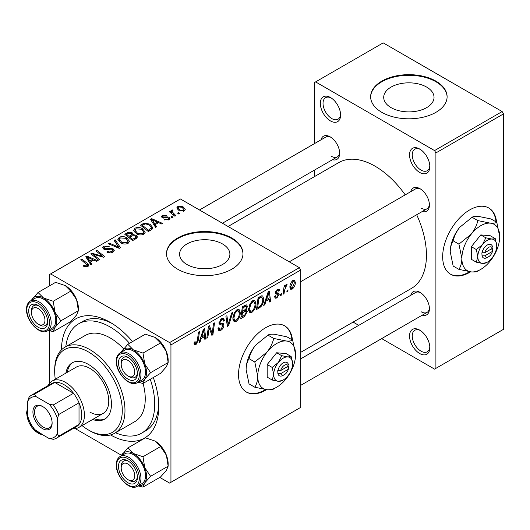 <?xml version="1.0" encoding="UTF-8"?>
<svg xmlns="http://www.w3.org/2000/svg" width="530" height="530" viewBox="0 0 530 530"><rect width="100%" height="100%" fill="white"/><g stroke="black" fill="none" stroke-linecap="round" stroke-linejoin="round"><path stroke-width="0.79" d="M419.687 353.517A14.336 8.281 60 0 1 409.544 335.954A14.336 8.281 60 0 1 419.687 330.104L419.687 330.104A14.336 8.281 60 0 1 429.823 347.66A14.336 8.281 60 0 1 419.687 353.517M420.383 330.534A12.429 7.175 -120 0 0 414.824 330.263A12.429 7.175 -120 0 0 412.916 340.227A12.429 7.175 -120 0 0 421.039 351.171A12.429 7.175 -120 0 0 427.253 351.787A12.429 7.175 -120 0 0 429.797 346.839M330.462 120.926A14.336 8.281 60 0 1 320.325 103.37A14.336 8.281 60 0 1 330.462 97.513L330.462 97.513A14.336 8.281 60 0 1 340.604 115.076A14.336 8.281 60 0 1 330.462 120.926M331.164 97.944A12.429 7.175 -120 0 0 325.599 97.679A12.429 7.175 -120 0 0 323.697 107.636A12.429 7.175 -120 0 0 331.813 118.587A12.429 7.175 -120 0 0 338.027 119.204A12.429 7.175 -120 0 0 340.578 114.255M419.687 172.442A14.336 8.281 60 0 1 409.544 154.879A14.336 8.281 60 0 1 419.687 149.023L419.687 149.023A14.336 8.281 60 0 1 429.823 166.586A14.336 8.281 60 0 1 419.687 172.442M420.383 149.46A12.429 7.175 -120 0 0 414.824 149.188A12.429 7.175 -120 0 0 412.916 159.146A12.429 7.175 -120 0 0 421.039 170.097A12.429 7.175 -120 0 0 427.253 170.713A12.429 7.175 -120 0 0 429.797 165.764M292.447 340.022A38.239 22.075 120 0 0 284.69 325.864A38.239 22.075 120 0 0 265.576 327.759A38.239 22.075 120 0 0 240.594 361.453A38.239 22.075 120 0 0 246.457 392.094A38.239 22.075 120 0 0 265.576 390.199A38.239 22.075 120 0 0 266.431 389.689M246.185 391.935A38.239 22.075 120 0 0 265.033 389.888A38.239 22.075 120 0 0 265.556 389.576M291.904 339.71A38.239 22.075 120 0 0 284.418 325.712M426.663 87.086A25.162 14.529 0 0 0 399.242 83.939A25.162 14.529 0 0 0 383.713 97.354A25.162 14.529 0 0 0 391.08 107.63A25.162 14.529 0 0 0 418.501 110.777A25.162 14.529 0 0 0 434.03 97.354A25.162 14.529 0 0 0 426.663 87.086M435.905 81.123A38.239 22.075 0 0 0 394.24 76.34A38.239 22.075 0 0 0 370.636 96.732A38.239 22.075 0 0 0 381.832 112.34A38.239 22.075 0 0 0 423.503 117.13A38.239 22.075 0 0 0 447.108 96.732A38.239 22.075 0 0 0 435.905 81.123M447.101 97.043A38.239 22.075 0 0 0 435.905 81.746A38.239 22.075 0 0 0 394.486 76.903A38.239 22.075 0 0 0 370.636 97.043M222.534 243.966A25.162 14.529 0 0 0 195.113 240.819A25.162 14.529 0 0 0 179.584 254.234A25.162 14.529 0 0 0 186.951 264.51A25.162 14.529 0 0 0 214.365 267.657A25.162 14.529 0 0 0 229.901 254.234A25.162 14.529 0 0 0 222.534 243.966M231.776 238.003A38.239 22.075 0 0 0 190.111 233.213A38.239 22.075 0 0 0 166.506 253.612A38.239 22.075 0 0 0 177.702 269.22A38.239 22.075 0 0 0 219.374 274.003A38.239 22.075 0 0 0 242.978 253.612A38.239 22.075 0 0 0 231.776 238.003M242.972 253.923A38.239 22.075 0 0 0 231.776 238.626A38.239 22.075 0 0 0 190.356 233.783A38.239 22.075 0 0 0 166.506 253.923M410.776 191.655A13.382 7.725 60 0 1 419.952 188.673L419.952 188.673A13.382 7.725 60 0 1 419.959 188.673A13.382 7.725 60 0 1 429.419 205.064A13.382 7.725 60 0 1 422.244 211.523M420.654 189.111A11.468 6.625 -120 0 0 415.573 188.885L289.254 261.82M321.008 139.834A13.382 7.725 60 0 1 330.19 136.853L330.19 136.853A13.382 7.725 60 0 1 339.657 153.243A13.382 7.725 60 0 1 332.482 159.702M330.892 137.283A11.468 6.625 -120 0 0 325.811 137.065L199.485 209.993M410.776 295.309A13.382 7.725 60 0 1 419.952 292.322L419.952 292.322A13.382 7.725 60 0 1 419.959 292.328A13.382 7.725 60 0 1 429.419 308.718A13.382 7.725 60 0 1 422.244 315.178M420.654 292.759A11.468 6.625 -120 0 0 415.573 292.54L300.722 358.843M61.447 349.873A68.827 39.737 60 0 1 110.107 322.293L110.107 322.293A68.827 39.737 60 0 1 110.114 322.293A68.827 39.737 60 0 1 132.54 341.572M112.181 323.538A63.09 36.424 -120 0 0 82.62 321.511L78.566 323.85A63.09 36.424 -120 0 0 65.833 346.66M300.722 352.331L411.399 288.433A72.65 41.943 -120 0 0 416.679 214.736M405.205 194.874A72.65 41.943 -120 0 0 375.074 166.195A72.65 41.943 -120 0 0 338.75 162.597L228.072 226.495M496.577 222.169A38.239 22.075 120 0 0 488.819 208.012A38.239 22.075 120 0 0 469.706 209.906A38.239 22.075 120 0 0 444.723 243.601A38.239 22.075 120 0 0 450.586 274.235A38.239 22.075 120 0 0 469.706 272.347A38.239 22.075 120 0 0 470.56 271.837M450.315 274.076A38.239 22.075 120 0 0 469.163 272.029A38.239 22.075 120 0 0 469.686 271.724M496.034 221.858A38.239 22.075 120 0 0 488.547 207.859M299.37 267.657L300.722 270.002L170.945 344.931L169.593 342.585L299.37 267.657L180.405 198.975L49.277 274.686L49.277 285.995M49.277 330.727L49.277 383.621M170.945 344.931L170.945 482.293L169.593 483.075L159.795 477.424M121.463 455.29L75.247 428.604M265.954 301.146L264.788 304.796L263.721 305.412L268.12 291.944L269.32 291.255L270.618 301.431L269.631 302.001L269.313 299.205L265.954 301.146L265.252 300.742M245.39 309.593L247.265 311.514L244.542 316.49L240.746 318.676L242.349 306.824L246.079 304.849L246.788 304.955L247.384 306.572L246.079 309.99L246.715 310.11M195.981 344.659L194.57 344.878L194.132 342.327L195.119 341.611L195.338 343.44L196.047 343.347L197.339 340.545L198.472 332.158L199.472 331.581L198.299 340.267L195.981 344.659L194.053 343.546M208.833 330.435L207.826 337.683L206.832 338.259L208.449 326.4L209.482 325.798L212.192 333.509L213.51 323.479L214.504 322.902L212.908 334.748L211.868 335.351L209.138 327.666L208.833 330.435L207.965 329.932M218.015 328.295L219.248 329.011L221.01 328.938L222.931 325.996L222.673 325.188L220.109 324.81L218.996 323.068L221.646 318.636L223.6 318.344L224.402 320.451L223.422 321.127L222.944 319.742L221.613 319.935L219.977 322.432L220.347 323.194L223.256 323.552L223.912 325.327C223.733 327.48 222.746 329.117 220.944 330.25L218.797 330.634L218.015 328.242L218.996 327.547L219.446 329.209L218.015 328.381M232.756 312.362L228.622 325.678L227.363 326.4L225.919 316.311L226.913 315.734L228.152 324.386L231.696 312.972L232.756 312.362M240.256 312.753C240.275 316.218 238.898 319.126 236.135 321.485L234.101 321.717L232.882 318.636L234.18 313.051L236.99 309.778L239.103 309.573L240.256 312.753L239.176 312.13M300.722 270.002L300.722 407.371L170.945 482.293M295.316 282.404C295.376 285.034 294.349 287.26 292.249 289.082L290.665 289.267L289.91 287.267C289.817 284.55 290.851 282.265 293.017 280.41L294.548 280.244L295.316 282.404L294.123 281.721M201.188 338.537L200.022 342.188L198.955 342.804L203.354 329.335L204.553 328.646L205.852 338.822L204.865 339.392L204.547 336.596L201.188 338.537L200.486 338.133M255.99 303.67C256.003 307.135 254.632 310.043 251.863 312.402L249.829 312.634L248.616 309.553L249.908 303.968L252.717 300.695L254.837 300.49L255.99 303.67L254.903 303.047M260.8 306.837L256.48 309.593L258.077 297.741L261.648 295.826L262.728 295.945L263.728 298.953C263.788 301.709 262.814 304.333 260.8 306.837L259.859 306.294M278.025 294.389L275.892 294.004L275.408 292.838L277.468 289.387L279.144 289.115L279.707 290.506L278.72 291.215L278.349 290.268L277.422 290.407L276.388 292.096L276.488 292.686L278.72 293.15L279.217 294.309L276.892 297.946L275.163 298.231L274.547 296.469L275.527 295.76L275.951 297.065L276.938 296.933L278.23 294.965L278.025 294.389L275.408 292.871M275.487 292.103L279.217 294.309M281.41 293.64L281.178 295.329L280.198 295.899L280.403 294.223L281.41 293.64M288.048 289.811L287.816 291.5L286.836 292.07L287.041 290.387L288.048 289.811M284.524 290.221L284.027 293.686L283.033 294.263L284.193 285.644L285.186 285.074L284.941 286.856L286.538 284.153L287.2 284.053L284.524 290.221L283.643 289.711M175.881 215.637L174.88 216.214L169.163 211.569L170.156 210.993L171.329 211.96L170.971 210.867L171.382 210.145L172.296 209.906L172.985 210.755L171.919 211.523L175.881 215.637M173.032 217.28L172.051 217.85L170.905 216.949L171.912 216.373L173.032 217.28M151.13 229.927L148.334 231.544L140.47 225.157L144.153 223.17L149.99 224.13L152.879 227.761L152.428 228.92L151.13 229.927M133.606 230.63L134.984 228.178C137.641 227.125 140.132 227.304 142.464 228.728L145.233 232.226L143.835 234.28C141.258 235.307 138.814 235.148 136.495 233.796L133.567 230.212M117.872 239.712L119.257 237.261C121.913 236.201 124.404 236.387 126.736 237.811L129.505 241.302L128.108 243.363C125.53 244.39 123.086 244.231 120.767 242.879L117.832 239.295M112.916 252.134C110.83 253.214 108.782 253.161 106.782 251.975L107.65 251.339L109.299 252.002L111.876 251.458L112.83 250.286L112.214 249.431L111.128 249.1L106.954 249.65L103.774 249.1L102.661 247.656L103.906 246.125L109.418 246.112L108.736 246.854L104.986 246.781L104.145 247.775L104.695 248.497L105.914 248.775L108.59 248.365L113.109 248.815L114.275 250.385L112.916 252.134M83.932 266.457L83.157 265.908L84.025 265.265L84.76 265.795L86.913 265.868L87.377 265.245L80.865 259.567L81.858 258.998L87.622 263.675L88.835 265.378L87.96 266.544L83.932 266.457M169.593 342.585L50.628 273.904M91.876 264.139L90.809 264.755L85.741 256.752L86.947 256.056L97.705 260.773L96.712 261.343L93.817 260.038L90.458 261.979L91.876 264.139M99.673 259.634L98.679 260.21L90.835 253.81L91.869 253.214L102.608 256.288L95.897 250.889L96.897 250.312L104.754 256.699L103.721 257.302L92.975 254.248L99.673 259.634M120.476 247.629L119.217 248.351L108.305 243.727L109.299 243.151L118.654 247.119L114.082 240.388L115.142 239.779L120.476 247.629M136.389 238.44L132.599 240.627L124.736 234.24L128.624 232.173L132.076 232.657L133.076 234.744L136.17 235.168L137.462 236.97L136.389 238.44M133.268 234.134L133.076 235.492M156.641 226.747L155.575 227.363L150.507 219.36L151.713 218.665L162.471 223.382L161.478 223.952L158.583 222.646L155.224 224.588L156.641 226.747M164.187 219.837L164.923 219.128L168.056 219.307L168.706 218.512L167.487 217.724L162.213 217.704L161.372 216.591L162.312 215.385L166.645 215.299L165.784 215.935L163.127 215.909L163.041 217.048L167.453 216.902L169.196 217.34L169.991 218.453L168.865 219.831L164.187 219.837M162.67 217.923L162.67 216.512L163.041 218.035M179.67 213.451L178.683 214.021L177.537 213.12L178.544 212.537L179.67 213.451M184.221 210.966L179.14 210.735L176.775 207.899L177.868 206.402L183.035 206.74L185.255 209.443L184.221 210.966M502.149 111.565L503.5 113.904L435.905 152.925L434.554 150.586L502.149 111.565L383.183 42.877L314.244 82.687L314.244 143.743M314.244 170.229L314.244 176.748M435.905 152.925L435.905 368.343L434.554 369.125L381.679 338.597M358.737 325.354L353.093 322.094M435.905 368.343L503.5 329.322L503.5 113.904M434.554 150.586L315.595 81.905M421.31 208.184A11.468 6.625 -120 0 0 427.041 208.754A11.468 6.625 -120 0 0 429.393 204.242M331.541 156.363A11.468 6.625 -120 0 0 337.279 156.933A11.468 6.625 -120 0 0 339.631 152.415M421.31 311.839A11.468 6.625 -120 0 0 427.041 312.409A11.468 6.625 -120 0 0 429.393 307.89M153.296 377.519A68.827 39.737 60 0 1 158.775 406.589A68.827 39.737 60 0 1 110.558 434.944M115.54 432.752A63.09 36.424 -120 0 0 141.656 433.129L145.71 430.784A63.09 36.424 -120 0 0 158.735 404.171M86.947 258.653L86.947 256.056M90.458 264.198L90.458 261.979M88.391 258.653L89.888 261.025L92.571 259.481L87.245 257.083L88.391 258.653L88.391 260.932M89.888 263.304L89.888 261.025M87.245 259.124L87.245 257.083M92.571 260.753L92.571 259.481M84.025 266.504L84.025 265.265M84.76 266.835L84.76 265.795M86.913 266.961L86.913 265.868M81.858 260.382L81.858 258.998M87.622 266.716L87.622 263.675M91.869 254.658L91.869 253.214M102.608 257.004L102.608 256.288M96.897 251.71L96.897 250.312M92.975 255.559L92.975 254.248M107.65 252.412L107.65 251.339M107.948 252.538L107.948 251.518M109.299 252.889L109.299 252.002M111.876 252.618L111.876 251.458M103.906 249.173L103.906 246.125M104.695 249.491L104.695 248.497M105.914 249.683L105.914 248.775M113.109 252.022L113.109 248.815M109.299 244.144L109.299 243.151M118.654 248.113L118.654 247.119M115.142 241.978L115.142 239.779M119.257 241.826L119.257 237.261M126.736 239.07L126.736 237.811M119.356 241.912L119.356 239.394L121.794 242.336L127.074 242.68L128.022 241.23L125.65 238.315L120.33 237.924L119.376 239.686L119.376 241.925M121.794 243.383L121.794 242.336M127.074 243.807L127.074 242.68M128.624 233.279L128.624 232.173M132.076 235.963L132.076 232.657M136.17 238.566L136.17 235.168M126.65 234.412L129.101 236.4L131.91 234.326L131.91 236.055L131.91 234.326L131.129 233.253L128.339 233.439L126.65 234.412L126.65 235.797M129.101 237.785L129.101 236.4M130.022 237.148L132.679 239.308L135.441 237.652L135.965 236.784L135.157 235.718L132.109 235.943L130.022 237.148L130.022 238.533M132.679 240.58L132.679 239.308M135.441 238.984L135.441 237.652M134.984 232.743L134.984 228.178M142.464 229.987L142.464 228.728M135.084 232.829L135.084 230.311L137.528 233.253L142.802 233.604L143.756 232.147L141.377 229.232L136.058 228.841L135.104 230.603L135.104 232.849M137.528 234.3L137.528 233.253M142.802 234.724L142.802 233.604M151.713 221.262L151.713 218.665M155.224 226.807L155.224 224.588M153.157 221.262L154.654 223.633L157.337 222.09L152.011 219.692L153.157 221.262L153.157 223.541M154.654 225.912L154.654 223.633M152.011 221.726L152.011 219.692M157.337 223.362L157.337 222.09M144.153 224.316L144.153 223.17M149.99 225.369L149.99 224.13M142.384 225.329L148.407 230.225L151.394 227.562L148.95 224.667L145.213 223.879L142.384 225.329L142.384 226.714M148.407 231.497L148.407 230.225M149.672 230.769L149.672 229.497M164.923 220.189L164.923 219.128M168.056 220.208L168.056 219.307M162.312 217.757L162.312 215.385M163.697 218.135L163.697 217.313M167.453 217.724L167.453 216.902M169.196 219.619L169.196 217.34M171.912 217.744L171.912 216.373M178.544 213.908L178.544 212.537M170.156 212.378L170.156 210.993M171.329 213.332L171.329 211.96M171.382 213.371L171.382 210.145M172.296 210.894L172.296 209.906M177.868 209.834L177.868 206.402M183.035 208.032L183.035 206.74M178.683 206.925L178.067 207.853L180.014 210.105L183.367 210.463L183.93 209.582L182.048 207.303L178.683 206.925M180.014 211.152L180.014 210.105M183.367 211.324L183.367 210.463M289.923 287.744L292.249 289.082M292.977 281.423L290.89 286.578L291.407 288.161L292.255 288.088L294.329 282.967L293.812 281.357L292.229 280.993M289.976 286.054L290.89 286.578M232.955 319.65L236.135 321.485M234.956 313.442L233.869 318.119L234.704 320.286L236.201 320.166C238.308 318.212 239.335 315.893 239.275 313.203L238.44 310.944L236.956 311.07L234.956 313.442L234.2 313.005M232.922 317.576L233.869 318.119M235.996 310.52L236.956 311.07M227.138 324.824L228.622 325.678M226.979 323.711L228.152 324.386M218.022 328.567L220.944 330.25M221.666 318.623L224.409 320.206M221.46 318.749L224.402 320.451M220.646 319.371L221.613 319.935M219.135 321.942L219.977 322.432M219.029 322.505L223.912 325.327M206.972 337.193L207.826 337.683M210.874 332.747L212.192 333.509M211.278 333.814L212.908 334.748M208.336 327.202L209.138 327.666M194.311 342.201L195.033 342.618M197.445 339.77L198.299 340.267M199.293 341.77L200.022 342.188M204.726 338.173L205.852 338.822M203.44 335.96L204.547 336.596M203.03 332.953L201.725 336.947L204.408 335.397L203.818 330.263L203.03 332.953L202.308 332.535M201.002 336.53L201.725 336.947M203.175 329.892L203.818 330.263M243.436 315.847L244.542 316.49M245.092 305.247L247.384 306.572M244.774 310.083L247.265 311.514M243.157 307.639L242.66 311.329L245.86 309.03L246.404 307.188L246.052 306.3L243.157 307.639L242.303 307.142M241.806 310.838L242.66 311.329M243.734 306.022L244.84 306.665M242.468 312.713L241.932 316.715L244.747 315.032L246.278 312.051L245.946 311.123L242.468 312.713L241.62 312.223M241.077 316.224L241.932 316.715M243.449 310.871L244.555 311.507M248.683 310.567L251.863 312.402M250.683 304.359L249.597 309.036L250.438 311.203L251.935 311.084C254.042 309.136 255.062 306.81 255.003 304.121L254.168 301.861L252.684 301.994L250.683 304.359L249.928 303.928M248.656 308.493L249.597 309.036M251.723 301.438L252.684 301.994M264.059 304.372L264.788 304.796M269.492 300.782L270.618 301.431M268.206 298.569L269.313 299.205M267.802 295.561L266.491 299.556L269.174 298.006L268.584 292.871L267.802 295.561L267.074 295.144M265.769 299.139L266.491 299.556M267.941 292.5L268.584 292.871M258.176 307.34L259.283 307.976M262.655 298.33L263.728 298.953M258.885 298.556L257.659 307.632L258.925 306.903C261.535 305.121 262.807 302.637 262.748 299.45L261.555 297.197L258.885 298.556L258.037 298.059M256.811 307.142L257.659 307.632M260.29 296.462L262.065 297.29L260.462 296.369M275.408 292.878L277.872 294.302M277.621 289.3L279.707 290.506M276.68 289.983L277.422 290.407M275.613 291.652L276.388 292.096M274.547 296.595L276.892 297.946M280.33 294.839L281.178 295.329M286.962 291.01L287.816 291.5M283.172 293.196L284.027 293.686M284.093 286.372L284.941 286.856M285.809 284.941L286.81 285.524M285.663 285.18L286.319 285.557M92.644 419.482A32.502 18.762 -120 0 0 104.728 419.124A32.502 18.762 -120 0 0 109.71 393.081A32.502 18.762 -120 0 0 88.483 364.441A32.502 18.762 -120 0 0 72.232 362.831A32.502 18.762 -120 0 0 65.879 373.12M72.921 362.467A32.502 18.762 -120 0 0 67.231 372.338M82.064 425.59A47.793 27.593 -120 0 0 88.477 430.002A47.793 27.593 -120 0 0 122.278 410.492A47.793 27.593 -120 0 0 88.483 351.953A47.793 27.593 -120 0 0 54.683 371.464A47.793 27.593 -120 0 0 55.299 379.228M89.835 430.784L88.477 430.002A47.793 27.593 -120 0 0 88.483 430.002L89.835 430.784A49.707 28.7 60 0 0 114.685 433.242L134.964 421.535A49.707 28.7 -120 0 0 143.073 383.428M54.683 371.464L54.683 369.907A49.707 28.7 60 0 1 64.978 347.15A49.707 28.7 60 0 1 89.835 349.615A49.707 28.7 60 0 1 122.304 393.412A49.707 28.7 60 0 1 114.685 433.242M123.596 348.8A49.707 28.7 -120 0 0 110.107 337.901A49.707 28.7 -120 0 0 85.257 335.444L64.978 347.15M141.656 433.129A63.09 36.424 -120 0 0 150.275 379.268M129.519 343.314A63.09 36.424 -120 0 0 110.107 326.977A63.09 36.424 -120 0 0 78.566 323.85M48.104 385.588A26.765 15.456 60 0 1 52.119 381.063L76.453 367.018A26.765 15.456 60 0 1 89.835 368.343A26.765 15.456 60 0 1 107.318 391.928A26.765 15.456 60 0 1 103.218 413.374A26.765 15.456 60 0 1 89.835 412.048M93.995 418.7A32.502 18.762 -120 0 0 105.391 418.707M129.307 480.425L127.955 479.643A9.56 5.519 -120 0 0 134.713 475.741A9.56 5.519 -120 0 0 127.955 464.035A9.56 5.519 -120 0 0 121.198 467.937A9.56 5.519 -120 0 0 127.955 479.643L129.307 480.425A11.468 6.625 60 0 0 135.044 480.988A11.468 6.625 -120 0 0 137.389 476.477A11.468 6.625 60 0 1 135.044 480.988L135.044 480.988A11.468 6.625 -120 0 1 128.598 479.981M121.198 466.374A11.468 6.625 60 0 1 123.57 461.12A11.468 6.625 60 0 1 128.657 461.345A11.468 6.625 -120 0 0 123.57 461.12A11.468 6.625 -120 0 0 121.198 466.374L121.198 467.937M121.211 352.212A18.61 10.746 60 0 1 121.966 350.886A18.61 10.746 60 0 1 133.361 349.873A18.61 10.746 -120 0 1 144.756 364.044A18.61 10.746 60 0 1 146.518 372.663A18.61 10.746 60 0 1 144.756 379.242L150.593 372.663L144.756 364.044L142.994 353.079L133.361 349.873L127.803 344.308L121.085 352.284M137.416 373.65A13.382 7.725 60 0 1 127.955 379.116A13.382 7.725 60 0 1 118.495 362.725A13.382 7.725 60 0 1 127.955 357.26A13.382 7.725 60 0 1 137.416 373.65M128.598 376.326A11.468 6.625 -120 0 0 135.044 377.34A11.468 6.625 -120 0 0 137.389 372.822A11.468 6.625 60 0 1 135.044 377.34A11.468 6.625 60 0 1 129.307 376.77L127.955 375.989A9.56 5.519 -120 0 0 134.713 372.087A9.56 5.519 -120 0 0 127.955 360.38A9.56 5.519 -120 0 0 121.198 364.282A9.56 5.519 -120 0 0 127.955 375.989L129.307 376.77M145.531 372.087A17.205 9.931 -120 0 0 138.019 354.775A17.205 9.931 -120 0 0 124.762 350.164L120.164 352.814A17.205 9.931 60 0 1 133.421 357.425A17.205 9.931 60 0 1 140.934 374.743A17.205 9.931 60 0 1 137.369 382.62L141.967 379.964A17.205 9.931 -120 0 0 145.531 372.087M127.803 344.308L145.359 334.172L154.992 337.385L160.55 342.943L166.387 351.562L168.149 362.527L150.593 372.663M160.55 342.943L142.994 353.079M154.992 337.385A18.61 10.746 60 0 1 166.387 351.562A18.61 10.746 60 0 1 168.149 360.175L168.149 362.527L166.387 366.753L160.55 373.332L142.994 383.468L144.756 379.242A18.61 10.746 60 0 1 138.423 382.011M138.019 382.243L142.994 383.468M128.657 357.697A11.468 6.625 -120 0 0 123.57 357.472A11.468 6.625 -120 0 0 121.198 362.725A11.468 6.625 60 0 1 123.57 357.472A11.468 6.625 60 0 1 128.657 357.697M127.803 447.956L145.359 437.82L154.992 441.033L160.55 446.591L166.387 455.21A18.61 10.746 60 0 1 168.149 463.823L168.149 466.175L166.387 470.401L160.55 476.987L142.994 487.123L144.756 482.89L150.593 476.311L144.756 467.699L142.994 456.734L133.361 453.521L127.803 447.956L121.085 455.939M118.495 466.374A13.382 7.725 60 0 1 127.955 460.908A13.382 7.725 60 0 1 137.416 477.298A13.382 7.725 60 0 1 127.955 482.764A13.382 7.725 60 0 1 118.495 466.374M137.369 486.268L141.967 483.618A17.205 9.931 -120 0 0 145.531 475.741A17.205 9.931 -120 0 0 138.019 458.423A17.205 9.931 -120 0 0 124.762 453.812L120.164 456.469A17.205 9.931 60 0 1 133.421 461.08A17.205 9.931 60 0 1 140.934 478.391A17.205 9.931 60 0 1 137.369 486.268C129.883 491.403 115.785 476.55 116.262 464.81C116.302 460.835 117.6 458.052 120.164 456.469M160.55 446.591L142.994 456.734M154.992 441.033A18.61 10.746 60 0 1 166.387 455.21L168.149 466.175L150.593 476.311M138.019 485.897L142.994 487.123M121.211 455.86A18.61 10.746 60 0 1 121.966 454.535A18.61 10.746 60 0 1 133.361 453.521A18.61 10.746 60 0 1 144.756 467.699A18.61 10.746 60 0 1 144.756 482.89A18.61 10.746 60 0 1 138.423 485.666M39.545 324.95L38.193 324.168A9.56 5.519 -120 0 0 44.951 320.266A9.56 5.519 -120 0 0 38.193 308.559A9.56 5.519 -120 0 0 31.429 312.462A9.56 5.519 -120 0 0 38.193 324.168L39.545 324.95A11.468 6.625 60 0 0 45.282 325.513A11.468 6.625 -120 0 0 47.627 321.001A11.468 6.625 60 0 1 45.282 325.513A11.468 6.625 -120 0 1 38.836 324.506M31.429 310.898A11.468 6.625 60 0 1 33.807 305.651A11.468 6.625 60 0 1 38.895 305.87A11.468 6.625 -120 0 0 33.807 305.651A11.468 6.625 -120 0 0 31.429 310.898L31.429 312.462M31.449 300.384A18.61 10.746 60 0 1 32.204 299.066A18.61 10.746 60 0 1 43.599 298.046A18.61 10.746 -120 0 1 54.994 312.223A18.61 10.746 60 0 1 56.756 320.835A18.61 10.746 60 0 1 54.994 327.421L60.831 320.835L54.994 312.223L53.232 301.259L43.599 298.046L38.034 292.487L31.316 300.464M47.654 321.823A13.382 7.725 60 0 1 38.193 327.288A13.382 7.725 60 0 1 28.726 310.898A13.382 7.725 60 0 1 38.193 305.432A13.382 7.725 60 0 1 47.654 321.823M55.763 320.266A17.205 9.931 -120 0 0 48.257 302.948A17.205 9.931 -120 0 0 34.993 298.337L30.402 300.994A17.205 9.931 60 0 1 43.659 305.605A17.205 9.931 60 0 1 51.171 322.916A17.205 9.931 60 0 1 47.607 330.793L52.205 328.143A17.205 9.931 -120 0 0 55.763 320.266M38.034 292.487L55.597 282.344L65.23 285.557L70.788 291.122L76.625 299.735L78.387 310.699L60.831 320.835M70.788 291.122L53.232 301.259M65.23 285.557A18.61 10.746 60 0 1 76.625 299.735A18.61 10.746 60 0 1 78.387 308.347L78.387 310.699L76.625 314.933L70.788 321.511L53.232 331.647L54.994 327.421A18.61 10.746 60 0 1 48.654 330.19M48.257 330.422L53.232 331.647M32.92 411.976A13.575 7.837 60 0 1 42.519 406.43A13.575 7.837 60 0 1 52.119 423.053A13.575 7.837 60 0 1 42.519 428.598A13.575 7.837 60 0 1 32.92 411.976M42.93 406.682A12.429 7.175 -120 0 0 37.113 406.285A12.429 7.175 -120 0 0 34.543 411.976A12.429 7.175 -120 0 0 39.969 424.477A12.429 7.175 -120 0 0 49.542 427.809A12.429 7.175 -120 0 0 52.106 422.569M52.119 381.063A26.765 15.456 60 0 1 72.742 388.238A26.765 15.456 60 0 1 84.422 415.175A26.765 15.456 60 0 1 78.884 427.425A26.765 15.456 60 0 1 72.961 428.637M57.386 433.586L58.737 436.137A24.85 14.35 60 0 1 56.299 438.257L76.572 426.551A24.85 14.35 -120 0 0 79.016 424.424A24.85 14.35 -120 0 0 81.719 415.175A24.85 14.35 -120 0 0 79.016 402.8A24.85 14.35 -120 0 0 73.511 393.26L54.782 382.448A24.85 14.35 -120 0 0 51.721 383.501L31.442 395.208A24.85 14.35 60 0 1 34.503 394.154L36.033 396.599A22.942 13.243 -120 0 0 27.646 401.442L27.646 416.414A22.942 13.243 -120 0 0 36.033 430.943L48.998 438.429A22.942 13.243 -120 0 0 57.386 433.586L57.386 418.614A22.942 13.243 -120 0 0 48.998 404.085L36.033 396.599M48.998 404.085L53.238 404.973L73.511 393.26A24.85 14.35 -120 0 0 54.782 382.448L34.503 394.154M58.737 436.137L79.016 424.424L79.016 402.8L58.737 414.506L57.386 418.614M27.646 401.442L28.998 397.334A24.85 14.35 60 0 1 31.442 395.208M56.299 438.257A24.85 14.35 60 0 1 53.238 439.31L48.998 438.429M53.238 404.973A24.85 14.35 60 0 1 58.737 414.506M288.32 366.137L280.675 370.55L277.74 370.682L277.912 373.71A7.645 4.412 120 0 0 283.146 375.366L284.497 374.591A5.737 3.312 120 0 0 288.32 369.258L288.32 366.137A5.737 3.312 120 0 0 284.497 365.223A5.737 3.312 120 0 0 280.675 370.55M288.386 364.541A7.645 4.412 120 0 0 283.146 362.878A7.645 4.412 120 0 0 277.912 370.583L277.74 370.682M292.613 363.659A13.382 7.725 120 0 0 287.876 356.928A13.382 7.725 120 0 0 278.416 362.394A13.382 7.725 120 0 0 273.685 374.591A13.382 7.725 120 0 0 278.416 381.322A13.382 7.725 120 0 0 287.876 375.856A13.382 7.725 120 0 0 292.613 363.659L291.149 356.505L287.876 356.928L281.682 355.663L278.416 362.394L272.221 367.436L273.685 374.591L272.221 380.05L278.416 381.322L282.596 380.354M272.221 380.05L267.193 377.148L267.193 364.534L276.66 352.761L286.12 353.603L291.149 356.505M281.682 355.663L276.66 352.761M272.221 367.436L267.193 364.534M273.732 338.451C272.612 343.175 270.439 347.66 267.193 351.913A26.765 15.456 120 0 0 257.732 376.307A26.765 15.456 120 0 0 267.193 389.769A26.765 15.456 120 0 0 286.12 378.837A26.765 15.456 120 0 0 295.588 354.451A26.765 15.456 120 0 0 286.12 340.989A26.765 15.456 120 0 0 267.193 351.913L254.804 361.997L249.034 358.664C250.153 353.941 252.326 349.455 255.573 345.202L267.961 335.119C269.074 334.331 271.254 334.046 274.494 334.278L286.889 336.815L292.659 340.141C291.54 340.936 289.36 341.221 286.12 340.989L273.732 338.451L267.961 335.119M254.804 361.997L257.732 376.307C257.613 380.686 256.639 384.329 254.804 387.231L267.193 389.769C270.406 390 272.586 389.716 273.732 388.921L275.554 387.834M254.804 387.231L249.034 383.899L246.106 369.595C246.225 365.21 247.199 361.566 249.034 358.664M295.588 354.451L292.659 340.141M255.573 345.202A26.765 15.456 120 0 0 246.106 369.595M277.912 373.71L280.675 373.67L288.32 369.258M280.675 373.67A5.737 3.312 120 0 0 284.497 374.591M287.2 366.78L288.552 367.562M492.456 248.285L484.804 252.697L481.869 252.83L482.042 255.857A7.645 4.412 120 0 0 487.275 257.514L488.627 256.732A5.737 3.312 120 0 0 492.456 251.406L492.456 248.285A5.737 3.312 120 0 0 488.627 247.371A5.737 3.312 120 0 0 484.804 252.697M492.516 246.689A7.645 4.412 120 0 0 487.275 245.026A7.645 4.412 120 0 0 482.042 252.731L481.869 252.83M496.742 245.807A13.382 7.725 120 0 0 492.012 239.076A13.382 7.725 120 0 0 482.545 244.542A13.382 7.725 120 0 0 477.815 256.732A13.382 7.725 120 0 0 482.545 263.463A13.382 7.725 120 0 0 492.012 258.004A13.382 7.725 120 0 0 496.742 245.807L495.278 238.652L492.012 239.076L485.811 237.811L482.545 244.542L476.351 249.577L477.815 256.732L476.351 262.198L482.545 263.463L486.725 262.496M476.351 262.198L471.329 259.296L471.329 246.682L480.789 234.909L490.25 235.751L495.278 238.652M485.811 237.811L480.789 234.909M476.351 249.577L471.329 246.682M477.861 220.599C476.742 225.323 474.569 229.808 471.329 234.061A26.765 15.456 120 0 0 461.862 258.448A26.765 15.456 120 0 0 471.329 271.916A26.765 15.456 120 0 0 490.25 260.985A26.765 15.456 120 0 0 499.717 236.599A26.765 15.456 120 0 0 490.25 223.137A26.765 15.456 120 0 0 471.329 234.061L458.934 244.144L453.163 240.812C454.283 236.089 456.462 231.603 459.702 227.35L472.091 217.267C473.204 216.472 475.383 216.194 478.623 216.425L491.018 218.956L496.789 222.289C495.669 223.084 493.49 223.362 490.25 223.137L477.861 220.599L472.091 217.267M458.934 244.144L461.862 258.448C461.749 262.834 460.769 266.477 458.934 269.379L471.329 271.916C474.535 272.148 476.715 271.863 477.861 271.069L479.683 269.982M458.934 269.379L453.163 266.047L450.235 251.737C450.354 247.358 451.328 243.714 453.163 240.812M499.717 236.599L496.789 222.289M459.702 227.35A26.765 15.456 120 0 0 450.235 251.737M482.042 255.857L484.804 255.818L492.456 251.406M484.804 255.818A5.737 3.312 120 0 0 488.627 256.732M491.337 248.928L492.688 249.709M96.725 255.407L96.725 254.526M100.249 256.361L100.249 255.506M94.916 257.136L94.916 255.718M108.59 249.405L108.59 248.365M115.845 246.92L115.845 245.88M127.16 234.121L127.16 232.842M130.705 236.758L130.705 235.479M134.521 239.52L134.521 238.242M142.828 225.071L142.828 223.799M165.121 218.022L165.121 217.201M173.628 215.193L173.628 213.762M226.595 321.008L227.82 321.717M219.042 323.618L221.295 324.916M209.317 328.335L210.774 329.176M210.112 330.753L211.689 331.661M259.21 297.091L260.316 297.727M275.434 293.229L277.084 294.183M139.31 374.743A16.059 9.275 -120 0 0 127.955 355.074A16.059 9.275 -120 0 0 116.6 361.632A16.059 9.275 -120 0 0 127.955 381.302A16.059 9.275 -120 0 0 139.31 374.743M116.6 465.28A16.059 9.275 -120 0 0 127.955 484.95A16.059 9.275 -120 0 0 139.31 478.391A16.059 9.275 -120 0 0 127.955 458.722A16.059 9.275 -120 0 0 116.6 465.28M49.548 322.916A16.059 9.275 -120 0 0 38.193 303.253A16.059 9.275 -120 0 0 26.838 309.805A16.059 9.275 -120 0 0 38.193 329.474A16.059 9.275 -120 0 0 49.548 322.916M27.646 409.061A16.059 9.275 -120 0 0 26.838 413.46A16.059 9.275 -120 0 0 42.407 434.62M87.377 265.245L87.377 266.815M112.83 250.286L112.83 252.181M104.145 247.775L104.145 249.292M128.022 241.23L128.022 243.409M135.965 236.784L135.965 238.685M143.756 232.147L143.756 234.326M151.394 227.562L151.394 229.768M168.706 218.512L168.706 219.917M171.919 211.523L171.919 213.809M178.067 207.853L178.067 210.006M183.93 209.582L183.93 211.119M293.812 281.357L292.62 280.668M291.407 288.161L289.91 287.3M238.44 310.944L236.711 309.951M234.704 320.286L232.909 319.245M222.944 319.742L221.348 318.822M195.338 343.44L194.086 342.711M246.052 306.3L244.655 305.492M245.946 311.123L244.476 310.275M254.168 301.861L252.446 300.868M250.438 311.203L248.636 310.163M275.951 297.065L274.712 296.349M278.349 290.268L277.163 289.585M276.587 292.792L275.474 292.149M300.722 385.337L427.041 312.409M120.164 352.814C117.6 354.404 116.302 357.187 116.262 361.162C115.785 372.901 129.883 387.755 137.369 382.62M121.198 364.282L121.198 362.725M427.041 208.754L300.722 281.688M222.428 223.236L337.279 156.933M30.402 300.994C27.838 302.577 26.54 305.36 26.5 309.341C26.023 321.074 40.114 335.927 47.607 330.793M43.652 435.342L32.012 427.803L26.5 412.989L27.646 407.623M78.884 427.425L103.218 413.374"/></g></svg>
